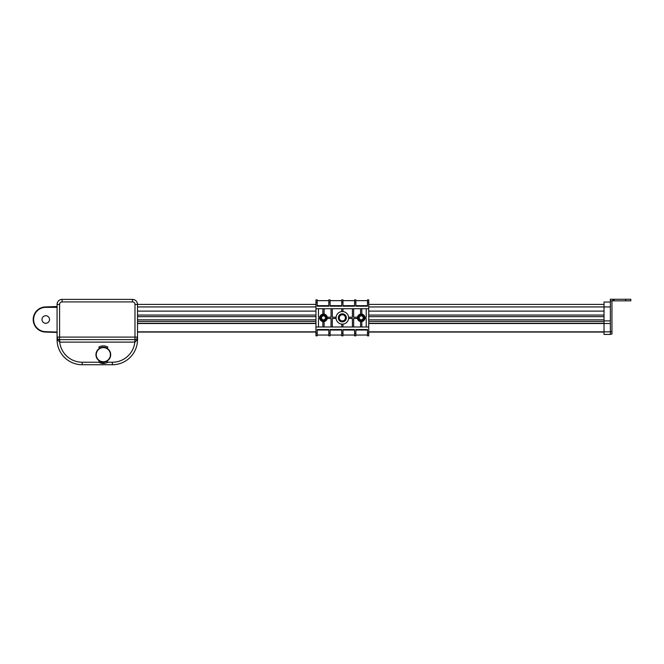 <?xml version="1.0" encoding="UTF-8"?>
<svg xmlns="http://www.w3.org/2000/svg" width="664" height="664" viewBox="0 0 664 664"><rect width="100%" height="100%" fill="white"/><g stroke="black" fill="none" stroke-linecap="round" stroke-linejoin="round"><path stroke-width="1" d="M612.864 300.842L610.365 300.842L610.365 299.257L612.864 299.257L612.864 300.842L630.8 300.842L630.8 299.257L612.864 299.257M630.8 299.257L630.8 300.842M610.365 331.834L604.033 331.834L604.033 334.44L610.365 334.44L610.365 301.771A2.515 2.515 0 0 1 610.548 300.842M611.951 300.842L611.951 331.585L610.365 331.585M610.365 334.092L611.951 334.092L611.951 331.585M610.365 302.045L604.033 302.045L610.365 302.045M368.736 331.834L604.033 331.834L604.033 320.895L610.365 320.895L604.033 320.895L604.033 302.045M604.033 304.419L368.736 304.419M368.736 311.117L604.033 311.117M604.033 315.076L368.736 315.076M368.736 316.662L604.033 316.662M604.033 319.832L368.736 319.832M368.736 321.409L604.033 321.409M604.033 323.268L368.736 323.268M368.736 332.066L604.033 332.066M367.482 302.377L368.736 302.377L368.736 299.862L367.482 299.862L367.482 306.195L355.854 306.195L355.854 299.862L354.601 299.862L354.601 306.195L342.973 306.195L342.973 299.862L341.719 299.862L341.719 306.195L330.091 306.195L330.091 299.862L328.838 299.862L328.838 306.195L317.209 306.195L317.209 299.862L315.956 299.862L315.956 302.377L317.209 302.377M368.736 302.377L368.736 333.328L367.482 333.328L367.482 335.843L368.736 335.843L368.736 333.328M368.736 326.995L315.956 326.995L315.956 302.377M315.956 308.71L368.736 308.71M366.221 308.71L366.221 317.218L364.918 317.218M364.918 318.479A3.768 3.768 0 0 0 361.515 314.097A3.768 3.768 0 0 0 357.423 317.849A3.768 3.768 0 0 0 360.884 321.608A3.768 3.768 0 0 0 364.918 318.479L366.221 318.479L366.221 326.995M317.209 333.328L315.956 333.328L315.956 335.843L317.209 335.843L317.209 329.51L328.838 329.51L328.838 335.843L330.091 335.843L330.091 329.51L341.719 329.51L341.719 335.843L342.973 335.843L342.973 329.51L354.601 329.51L354.601 335.843L355.854 335.843L355.854 329.51L367.482 329.51L367.482 333.328M315.956 333.328L315.956 326.995M318.471 308.71L318.471 317.218L319.782 317.218A3.768 3.768 0 0 0 319.782 318.479L318.471 318.479L318.471 326.995M322.87 308.71L322.87 314.13M324.123 314.13L324.123 308.71M331.037 308.71L331.037 317.218L327.211 317.218M336.092 317.218L332.291 317.218L332.291 308.71M327.211 318.479A3.768 3.768 0 0 0 323.808 314.097A3.768 3.768 0 0 0 319.724 317.849A3.768 3.768 0 0 0 323.177 321.608A3.768 3.768 0 0 0 327.211 318.479L331.037 318.479L331.037 326.995M332.291 326.995L332.291 318.479L336.092 318.479M341.719 308.71L341.719 311.599M342.973 311.599L342.973 308.71M352.401 308.71L352.401 317.218L348.6 317.218A6.283 6.283 0 0 0 342.035 311.574A6.283 6.283 0 0 0 336.067 317.849A6.283 6.283 0 0 0 342.657 324.123A6.283 6.283 0 0 0 348.6 317.218M357.481 317.218L353.655 317.218L353.655 308.71M348.6 318.479L352.401 318.479L352.401 326.995M353.655 326.995L353.655 318.479L357.481 318.479M360.569 308.71L360.569 314.13A3.768 3.768 0 0 1 361.822 314.13L361.822 308.71M361.822 326.995L361.822 321.567M360.569 321.567L360.569 326.995M342.973 326.995L342.973 324.098M341.719 324.098L341.719 326.995M324.123 326.995L324.123 321.567M322.87 321.567L322.87 326.995M355.854 335.843L354.601 335.843M342.973 335.843L341.719 335.843M330.091 335.843L328.838 335.843M317.209 335.843L315.956 335.843M367.482 300.651L355.854 300.651M315.956 304.419L137.506 304.419L137.506 337.096L134.991 337.096L134.991 339.611A2.515 2.515 0 0 0 137.506 337.096L137.166 338.349A2.515 1.643 -150 0 0 137.166 339.611L137.506 337.096L137.506 339.611L134.925 342.118L134.991 339.611M137.506 311.117L315.956 311.117M315.956 315.076L137.506 315.076M137.506 316.662L315.956 316.662M137.506 332.066L315.956 332.066M315.956 319.832L137.506 319.832M137.506 321.409L315.956 321.409M315.956 323.268L137.506 323.268L315.956 323.268M354.601 300.651L342.973 300.651M341.719 300.651L330.091 300.651M328.838 300.651L317.209 300.651M358.178 317.849A3.013 3.013 0 0 1 362.702 315.234A3.013 3.013 0 0 1 362.702 320.463A3.013 3.013 0 0 1 358.178 317.849M317.209 335.046L328.838 335.046M330.091 335.046L341.719 335.046M342.973 335.046L354.601 335.046M355.854 335.046L367.482 335.046M320.48 317.849A3.013 3.013 0 0 1 325.003 315.234A3.013 3.013 0 0 1 325.003 320.463A3.013 3.013 0 0 1 320.48 317.849M338.325 317.849A4.025 4.025 0 0 1 344.359 314.371A4.025 4.025 0 0 1 344.359 321.334A4.025 4.025 0 0 1 338.325 317.849M137.506 304.419L134.991 304.419L134.991 337.096L57.079 337.096A2.515 2.515 0 0 0 59.594 339.611L59.594 304.419A2.515 2.515 0 0 1 62.101 301.912L132.476 301.912L132.476 299.398A5.03 5.03 0 0 1 137.506 304.419A5.03 5.03 0 0 0 132.476 299.398L62.101 299.398A5.03 5.03 0 0 0 57.079 304.419L57.079 339.611A25.132 25.132 0 0 0 82.211 364.743L112.374 364.743A25.132 25.132 0 0 0 137.506 339.611A25.132 25.132 0 0 1 112.374 364.743L112.374 362.229L107.858 362.229L107.211 361.15A7.536 7.536 0 0 1 99.442 361.15L98.795 362.229A8.798 8.798 0 0 0 107.858 362.229M363.166 317.849A1.967 1.967 0 0 0 361.199 315.881A1.967 1.967 0 0 0 359.224 317.849A1.967 1.967 0 0 0 361.199 319.824A1.967 1.967 0 0 0 363.166 317.849M98.795 362.229L82.211 362.229L82.211 364.743A25.132 25.132 0 0 1 57.079 339.611L57.411 339.611A2.515 1.643 150 0 0 57.411 338.349L57.411 339.611L59.66 342.118L59.727 339.611L59.727 342.126L134.925 342.118M59.727 339.611L134.85 339.611L134.85 342.126A22.617 22.617 0 0 1 112.374 362.229M325.468 317.849A1.967 1.967 0 0 0 323.493 315.881A1.967 1.967 0 0 0 321.525 317.849A1.967 1.967 0 0 0 323.493 319.824A1.967 1.967 0 0 0 325.468 317.849M345.429 317.849A3.088 3.088 0 0 0 342.35 314.761A3.088 3.088 0 0 0 339.262 317.849A3.088 3.088 0 0 0 342.35 320.936A3.088 3.088 0 0 0 345.429 317.849M95.948 354.692A7.379 7.379 0 0 1 107.012 348.301A7.379 7.379 0 0 1 107.012 361.083A7.379 7.379 0 0 1 95.948 354.692M99.932 362.81L105.045 363.316M98.795 347.147L99.442 348.226A7.536 7.536 0 0 1 107.211 348.226L107.858 347.147A8.798 8.798 0 0 0 98.795 347.147M59.66 342.118L59.727 342.126A22.617 22.617 0 0 0 82.211 362.229M57.079 307.233A0.805 0.805 0 0 1 56.672 307.341L45.766 307.341L56.672 307.341L57.079 306.536L45.766 306.934A12.566 12.566 0 0 0 33.2 319.5A12.566 12.566 0 0 0 45.766 332.066L57.079 332.473M41.998 319.5A3.768 3.768 0 0 1 47.65 316.238A3.768 3.768 0 0 1 47.65 322.77A3.768 3.768 0 0 1 41.998 319.5M56.672 332.066L45.766 331.668A12.168 12.168 0 0 1 33.598 319.5A12.168 12.168 0 0 1 45.766 307.341L45.766 306.934M96.247 354.692A7.08 7.08 0 0 0 106.862 360.818A7.08 7.08 0 0 0 106.862 348.558A7.08 7.08 0 0 0 96.247 354.692M614.026 300.842L614.026 299.257M625.77 299.257L625.77 300.842M610.365 306.934L368.736 306.934M610.365 323.509L368.736 323.509M354.601 302.377L355.854 302.377M341.719 302.377L342.973 302.377M328.838 302.377L330.091 302.377M330.091 333.328L328.838 333.328M342.973 333.328L341.719 333.328M355.854 333.328L354.601 333.328M355.854 305.681L367.482 305.681M137.506 306.934L315.956 306.934M137.506 323.509L315.956 323.509M315.956 331.834L137.506 331.834M342.973 305.681L354.601 305.681M330.091 305.681L341.719 305.681M317.209 305.681L328.838 305.681M328.838 330.025L317.209 330.025M341.719 330.025L330.091 330.025M354.601 330.025L342.973 330.025M367.482 330.025L355.854 330.025M132.476 301.912A2.515 2.515 0 0 1 134.991 304.419M62.101 301.912L62.101 299.398A5.03 5.03 0 0 0 57.079 304.419L59.594 304.419M57.411 338.349L57.079 337.096"/></g></svg>
